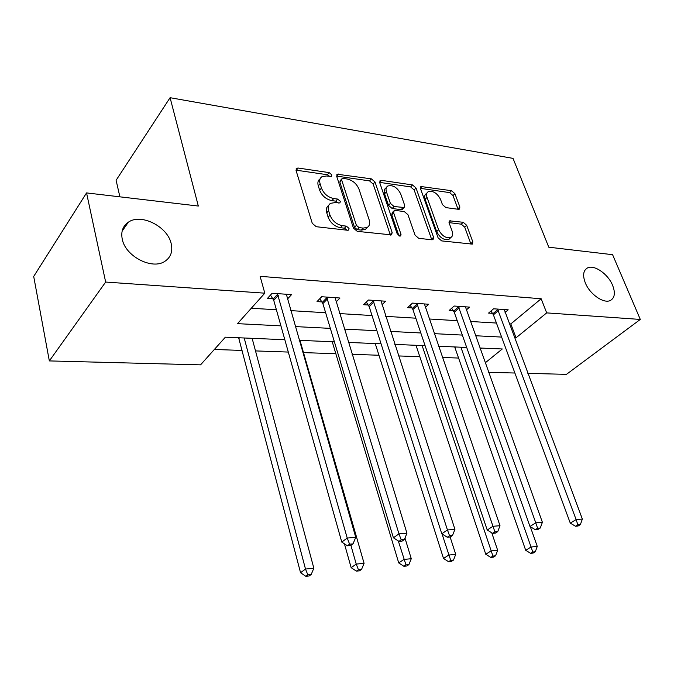 <?xml version="1.0" encoding="UTF-8"?>
<svg xmlns="http://www.w3.org/2000/svg" width="674" height="674" viewBox="0 0 674 674"><rect width="100%" height="100%" fill="white"/><g stroke="black" fill="none" stroke-linecap="round" stroke-linejoin="round"><path stroke-width="1.01" d="M331.819 174.886L329.182 172.62L298.152 168.037L296.636 168.281L296.054 170.463L312.281 223.355L316.232 226.708L347.674 230.264L348.601 230.104L349.039 228.435L346.352 226.135L342.358 225.672C336.495 224.442 332.375 220.929 329.99 215.132L328.6 210.726C327.64 207.306 328.28 204.845 330.546 203.337L334.986 202.596L339.915 202.95L340.328 201.349L337.666 199.074L333.697 198.552C327.876 197.238 323.798 193.75 321.456 188.08L320.099 183.775C319.173 180.522 319.779 178.172 321.928 176.714L326.494 175.99L331.431 176.411L331.819 174.886M329.78 176.47L327.379 174.726L295.979 170.16M347.051 230.196L344.473 228.183L340.48 227.728L342.358 225.672M338.323 203.026L335.829 201.147L331.861 200.633L333.697 198.552M585.276 282.768C589.708 294.302 604.064 304.201 610.602 300.343C614.789 297.723 615.455 292.727 612.599 285.338C608.066 273.905 593.895 264.141 587.298 268.041C583.237 270.569 582.563 275.481 585.276 282.768M122.247 239.135C125.356 256.406 152.366 270.181 164.936 261.285C170.792 257.308 172.889 251.461 171.213 243.744C167.784 226.691 141.161 213.043 128.372 222.167C122.845 225.992 120.798 231.645 122.247 239.135M458.404 209.311L459.441 209.151L459.87 206.985L454.916 193.682L451.504 190.7L420.938 186.521L420.492 188.653L438.092 237.821L441.664 240.904L472.356 244.106L472.811 241.814L466.669 225.284L463.215 222.285L449.634 220.853L449.179 223.086L452.195 231.342C453.155 234.24 452.726 236.279 450.914 237.45C446.036 238.588 441.942 236.001 438.622 229.708L427.021 197.406C426.137 194.693 426.532 192.781 428.209 191.677C433.07 190.531 437.165 193.076 440.51 199.31L442.439 204.593L445.91 207.609L458.404 209.311M284.824 339.721L225.36 337.185L200.566 364.853L49.337 360.919L33.7 276.45L86.55 192.916L198.325 206.042L170.084 97.696L513.024 158.382L548.779 247.198L612.59 254.688L640.3 319.434L566.446 374.356L527.843 373.354M86.55 192.916L105.658 282.052L264.806 293.182L237.492 323.655L280.923 325.862M509.317 323.832L510.825 323.924L541.163 298.751L260.113 276.323L264.806 293.182M541.163 298.751L546.69 312.888L640.3 319.434M375.014 182.005L371.366 178.854L337.261 174.237L336.722 176.403L353.446 228.09L357.271 231.351L391.586 234.897L392.158 232.538L375.014 182.005L373.169 184.036L369.529 180.893L336.638 176.091M381.484 180.354L412.488 184.937L416.018 187.995L433.567 237.299L433.053 239.624L431.967 239.809L418.714 238.31L415.074 235.175L407.938 214.703L404.316 211.577L395.377 210.423L394.172 210.617L393.65 212.874L401.022 234.383L400.634 236.026L397.222 233.945L379.732 182.696L380.229 180.548L381.484 180.354L379.647 182.376L410.626 186.909L412.488 184.937M170.084 97.696L116.105 180.278L119.888 196.833M251.301 308.245L276.391 309.762M290.637 310.621L325.635 312.736M339.578 313.579L372.031 315.542M385.697 316.359L415.824 318.187M429.22 318.996L457.233 320.681M470.359 321.473L496.443 323.048M287.343 299.155L291.547 294.614L272.119 293.257L267.57 298.279L272.844 298.633M336.04 302.028L339.982 298.018L321.692 296.737L317.016 301.59L321.978 301.927M381.939 304.8L385.646 301.219L368.4 300.014L363.615 304.715L368.299 305.027M425.269 307.462L428.774 304.244L412.471 303.106L407.602 307.656L412.025 307.959M466.248 310.023L469.559 307.108L454.133 306.03L449.196 310.444L453.383 310.722M505.062 312.466L508.196 309.821L493.579 308.793L488.583 313.081L492.551 313.351M214.349 349.469L242.067 350.438M255.513 350.918L288.303 352.064M303.494 352.603L335.905 353.74M352.072 354.305L379.024 355.257M398.561 355.939L419.877 356.689M442.397 357.481L458.64 358.054M480.318 349.233L481.691 348.096M49.337 360.919L105.658 282.052M514.885 373.017L488.608 372.334M126.333 225.099L126.08 223.987M485.204 362.856L502.29 348.972L479.88 348.02M466.694 347.455L438.555 346.259M425.092 345.686L394.812 344.397M381.063 343.816L348.424 342.426M334.388 341.828L299.163 340.328M514.515 337.733L516.031 337.809L546.69 312.888M295.22 326.587L330.336 328.373M344.338 329.081L376.884 330.74M390.591 331.431L420.812 332.973M434.233 333.655L462.322 335.079M475.482 335.745L501.616 337.076M510.825 323.924L516.031 337.809M320.091 178.854C317.976 180.312 317.378 182.654 318.297 185.889L320.099 183.775M331.861 200.633C326.048 199.335 321.978 195.848 319.644 190.186L318.297 185.889M328.659 205.452C326.435 206.969 325.803 209.42 326.755 212.807L328.6 210.726M340.48 227.728C334.633 226.498 330.521 222.993 328.137 217.213L326.755 212.807M390.381 235.1L373.169 184.036M343.032 178.399L342.072 178.543L341.693 180.076L356.411 225.335L359.082 227.61L363.202 228.09L367.279 227.391C369.588 225.874 370.211 223.372 369.175 219.893L359.006 189.226C356.681 183.724 352.721 180.312 347.118 178.989L343.032 178.399M341.693 178.989L340.26 180.632L339.873 182.157L341.693 180.076M367.204 227.475L365.392 229.404L361.315 230.104L357.186 229.632L354.532 227.365L339.873 182.157M431.773 239.784L414.139 189.958L410.626 186.909M393.667 211.156L392.285 212.605L391.754 214.863L398.941 235.892M400.659 193.826C397.23 187.355 392.934 184.752 387.752 186.016C386.034 187.161 385.587 189.099 386.438 191.82L390.398 203.38L394.037 206.514L404.156 207.508L404.653 205.284L400.659 193.826M386.429 187.456L385.899 188.029C384.172 189.175 383.733 191.113 384.576 193.826L386.438 191.82M402.757 208.965L401.081 209.673L392.15 208.502L388.519 205.376L384.576 193.826M427.013 192.907L426.322 193.623C424.645 194.727 424.249 196.639 425.134 199.352L427.021 197.406M450.173 238.166L448.96 239.337C444.082 240.475 439.987 237.905 436.685 231.62L425.134 199.352M471 244.224L464.723 227.155L461.269 224.164L449.044 222.622M458.067 209.26L453.021 195.586L449.617 192.612L420.399 188.341M238.647 337.758L300.553 572.715L305.499 569.041L313.848 568.233L252.127 338.331M244.199 337.994L305.499 569.041L307.833 574.846L305.844 576.304L309.181 575.958L311.177 574.501L307.833 574.846M313.848 568.233L311.177 574.501M305.844 576.304L300.553 572.715M278.311 295.347L273.745 300.351L341.785 542.09L347.22 538.046L277.402 293.628M349.604 544.171L347.413 545.78L350.825 545.485L353.007 543.884L349.604 544.171L347.22 538.046L355.746 537.363L286.349 294.252M273.745 300.351L270.476 295.077M341.785 542.09L347.413 545.78M353.007 543.884L355.746 537.363M344.431 543.817L351.162 567.677L356.234 564.087L364.078 563.321L299.981 340.362M350.927 545.409L356.234 564.087L358.425 569.715L356.386 571.139L359.52 570.819L361.559 569.395L358.425 569.715M364.078 563.321L361.559 569.395M356.386 571.139L351.162 567.677M332.223 341.735L398.73 562.933L403.903 559.428L411.275 558.712L404.981 538.079M398.309 540.944L405.967 564.888L403.886 566.286L406.835 565.983L408.916 564.593L405.967 564.888M411.275 558.712L408.916 564.593M403.886 566.286L398.73 562.933M327.572 298.759L322.88 303.595L393.405 537.801L398.966 533.867L326.671 297.082M401.199 539.798L398.966 541.365L402.151 541.087L404.392 539.529L401.199 539.798L398.966 533.867L406.944 533.227L335.088 297.672M322.88 303.595L319.805 298.692M393.405 537.801L398.966 541.365M404.392 539.529L406.944 533.227M373.986 301.969L369.183 306.645L441.79 533.783L447.452 529.958L373.093 300.343M449.541 535.704L447.266 537.229L450.257 536.976L452.532 535.451L449.541 535.704L447.452 529.958L454.933 529.351L381.037 300.899M369.183 306.645L366.294 302.078M441.79 533.783L447.266 537.229M452.532 535.451L454.933 529.351M375.241 343.563L443.517 558.476L448.783 555.047L455.725 554.365L450.122 536.984M442.034 533.934L450.721 560.355L448.606 561.712L451.386 561.434L453.501 560.069L450.721 560.355M455.725 554.365L453.501 560.069M448.606 561.712L443.517 558.476M416.01 345.299L485.769 554.264L491.102 550.911L497.656 550.27L491.75 532.805M422.118 345.56L492.93 556.075L490.79 557.406L493.41 557.137L495.55 555.806L492.93 556.075M497.656 550.27L495.55 555.806M490.79 557.406L485.769 554.264M454.706 346.95L525.695 550.287L531.07 547.01L537.271 546.403L530.295 526.655M460.898 347.211L532.805 552.031L530.64 553.337L533.126 553.076L535.282 551.779L532.805 552.031M537.271 546.403L535.282 551.779M530.64 553.337L525.695 550.287M417.796 305.002L412.909 309.534L487.226 530.017L492.964 526.284L416.903 303.418M494.927 531.862L492.618 533.345L495.432 533.1L497.741 531.626L494.927 531.862L492.964 526.284L499.998 525.712L424.409 303.94M412.909 309.534L410.171 305.255M487.226 530.017L492.618 533.345M497.741 531.626L499.998 525.712M459.205 307.866L454.251 312.256L529.983 526.47L535.771 522.822L458.328 306.325M537.616 528.248L535.291 529.688L537.945 529.461L540.27 528.02L537.616 528.248L535.771 522.822L542.393 522.291L465.431 306.822M454.251 312.256L451.656 308.245M529.983 526.47L535.291 529.688M540.27 528.02L542.393 522.291M498.423 310.579L493.41 314.842L570.28 523.125L576.11 519.57L497.547 309.071M577.854 524.835L575.512 526.251L578.014 526.032L580.356 524.625L577.854 524.835L576.11 519.57L582.361 519.064L504.278 309.543M493.41 314.842L490.942 311.051M570.28 523.125L575.512 526.251M580.356 524.625L582.361 519.064M327.379 174.726L329.182 172.62M344.473 228.183L346.352 226.135M335.829 201.147L337.666 199.074M319.644 190.186L321.456 188.08M328.137 217.213L329.99 215.132M296.383 170.193L298.152 168.037M390.238 234.51L392.158 232.538M336.84 176.116L338.651 174.018M369.529 180.893L371.366 178.854M354.532 227.365L356.411 225.335M357.186 229.632L359.082 227.61M361.315 230.104L363.202 228.09M414.139 189.958L416.018 187.995M431.621 239.211L433.567 237.299M391.754 214.863L393.65 212.874M399.362 236.069L401.022 234.383M388.519 205.376L390.398 203.38M392.15 208.502L394.037 206.514M401.081 209.673L402.968 207.693M436.685 231.62L438.622 229.708M449.002 222.344L450.695 220.684M461.269 224.164L463.215 222.285M464.723 227.155L466.669 225.284M470.84 243.668L472.811 241.814M420.365 188.156L422.084 186.353M449.617 192.612L451.504 190.7M453.021 195.586L454.916 193.682M457.949 208.881L459.87 206.985M238.925 338.483L239.548 337.792M277.73 294.117L273.172 299.121M332.501 342.426L333.167 341.777M326.991 297.563L322.298 302.399M373.404 300.806L368.611 305.491M375.528 344.237L376.202 343.605M416.296 345.956L416.987 345.341M454.992 347.582L455.691 346.992M417.214 303.864L412.336 308.406M458.632 306.763L453.686 311.161M497.85 309.501L492.846 313.772M122.12 231.174L128.372 222.167M585.302 269.684L587.298 268.041M296.038 169.014L296.636 168.281M336.714 174.878L337.261 174.237M365.392 229.404L367.279 227.391M402.26 209.479L404.156 207.508M379.732 181.095L380.229 180.548M448.96 239.337L450.914 237.45M449.196 221.291L449.634 220.853M420.492 186.993L420.938 186.521"/></g></svg>
